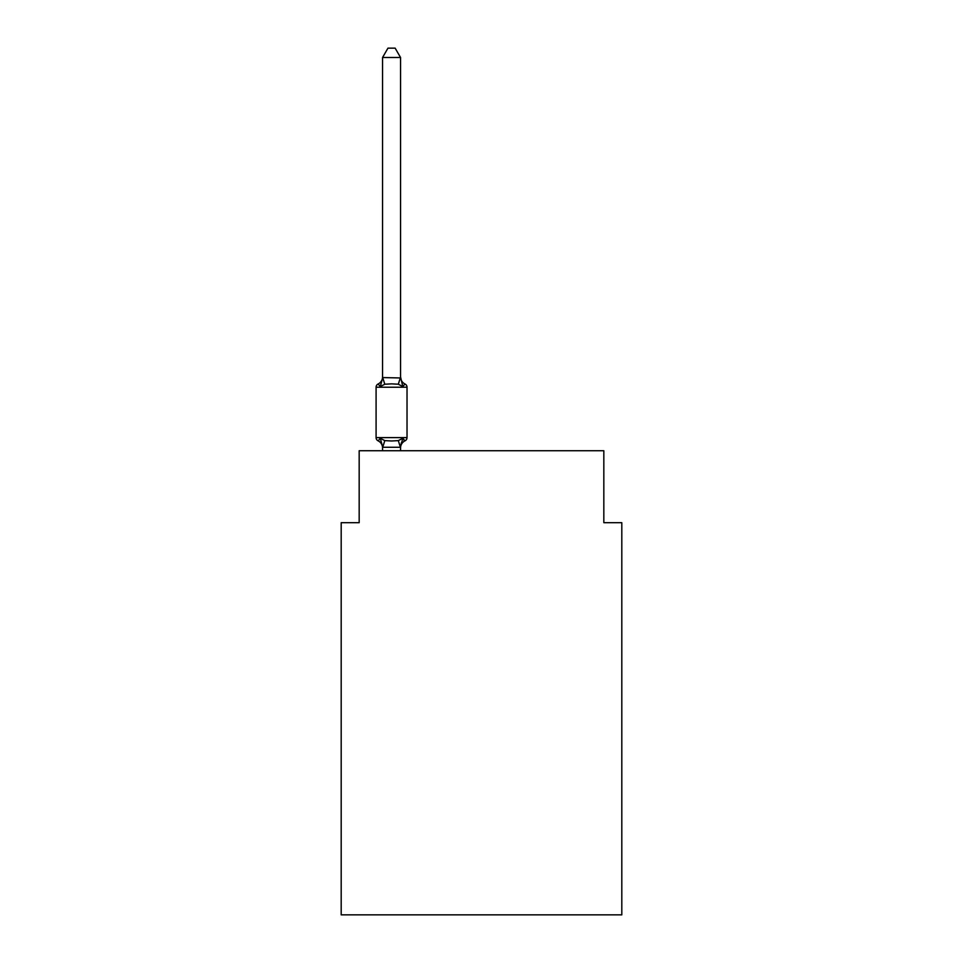 <?xml version="1.0" encoding="UTF-8"?>
<svg xmlns="http://www.w3.org/2000/svg" width="963" height="963" viewBox="0 0 963 963"><rect width="100%" height="100%" fill="white"/><g stroke="black" fill="none" stroke-linecap="round" stroke-linejoin="round"><path stroke-width="1.44" d="M621.809 914.85L621.809 522.692L603.825 522.692L603.825 450.744L359.175 450.744L359.175 522.692L341.191 522.692L341.191 914.85L621.809 914.85M402.799 438.309L405.002 440.837A3.599 3.599 0 0 0 407.024 437.611L407.024 387.234L407.024 437.611A3.599 3.599 0 0 1 405.002 440.837L402.799 438.309L405.002 440.837L402.799 438.309L405.002 440.837L402.799 438.309L405.002 440.837L402.799 438.309L405.002 440.837L402.799 438.309L405.002 440.837L402.799 438.309L405.002 440.837L402.799 438.309L405.002 440.837L402.799 438.309L405.002 440.837L402.799 438.309L405.002 440.837L402.799 438.309L405.002 440.837L402.799 438.309L405.002 440.837L402.799 438.309L405.002 440.837L402.799 438.309L405.002 440.837L402.799 438.309L405.002 440.837L402.799 438.309L405.002 440.837L402.799 438.309L405.002 440.837L402.799 438.309L405.002 440.837L402.799 438.309L400.403 447.265L382.708 447.265L380.313 438.309L378.11 440.837A3.599 3.599 0 0 1 376.088 437.611A3.599 3.599 0 0 0 378.11 440.837L380.313 438.309L378.11 440.837A3.599 3.599 0 0 1 376.088 437.611A3.599 3.599 0 0 0 378.11 440.837L380.313 438.309L378.11 440.837A3.599 3.599 0 0 1 376.088 437.611A3.599 3.599 0 0 0 378.11 440.837L380.313 438.309L378.11 440.837A3.599 3.599 0 0 1 376.088 437.611A3.599 3.599 0 0 0 378.11 440.837L380.313 438.309L378.11 440.837A3.599 3.599 0 0 1 376.088 437.611A3.599 3.599 0 0 0 378.11 440.837L380.313 438.309L378.11 440.837A3.599 3.599 0 0 1 376.088 437.611A3.599 3.599 0 0 0 378.11 440.837L380.313 438.309L378.11 440.837A3.599 3.599 0 0 1 376.088 437.611A3.599 3.599 0 0 0 378.11 440.837L380.313 438.309L378.11 440.837A3.599 3.599 0 0 1 376.088 437.611A3.599 3.599 0 0 0 378.11 440.837L380.313 438.309L378.11 440.837A3.599 3.599 0 0 1 376.088 437.611A3.599 3.599 0 0 0 378.11 440.837L380.313 438.309L378.11 440.837A3.599 3.599 0 0 1 376.088 437.611A3.599 3.599 0 0 0 378.11 440.837L380.313 438.309L378.11 440.837A3.599 3.599 0 0 1 376.088 437.611A3.599 3.599 0 0 0 378.11 440.837L380.313 438.309L378.11 440.837A3.599 3.599 0 0 1 376.088 437.611A3.599 3.599 0 0 0 378.11 440.837L380.313 438.309L378.11 440.837A3.599 3.599 0 0 1 376.088 437.611A3.599 3.599 0 0 0 378.11 440.837L380.313 438.309L378.11 440.837A3.599 3.599 0 0 1 376.088 437.611A3.599 3.599 0 0 0 378.11 440.837L380.313 438.309L378.11 440.837A3.599 3.599 0 0 1 376.088 437.611A3.599 3.599 0 0 0 378.11 440.837L380.313 438.309L378.11 440.837A3.599 3.599 0 0 1 376.088 437.611A3.599 3.599 0 0 0 378.11 440.837L380.313 438.309L378.11 440.837A3.599 3.599 0 0 1 376.088 437.611A3.599 3.599 0 0 0 378.11 440.837L380.313 438.309L378.11 440.837A3.599 3.599 0 0 1 376.088 437.611A3.599 3.599 0 0 0 378.11 440.837L380.313 438.309L378.11 440.837A3.599 3.599 0 0 1 376.088 437.611A3.599 3.599 0 0 0 378.11 440.837L380.313 438.309L378.11 440.837A3.599 3.599 0 0 1 376.088 437.611A3.599 3.599 0 0 0 378.11 440.837L380.313 438.309L378.11 440.837A3.599 3.599 0 0 1 376.088 437.611A3.599 3.599 0 0 0 378.11 440.837L380.313 438.309L378.11 440.837A3.599 3.599 0 0 1 376.088 437.611A3.599 3.599 0 0 0 378.11 440.837L380.313 438.309L378.11 440.837A3.599 3.599 0 0 1 376.088 437.611A3.599 3.599 0 0 0 378.11 440.837L380.313 438.309L378.11 440.837A3.599 3.599 0 0 1 376.088 437.611A3.599 3.599 0 0 0 378.11 440.837L380.313 438.309L378.11 440.837A3.599 3.599 0 0 1 376.088 437.611A3.599 3.599 0 0 0 378.11 440.837L380.313 438.309L378.11 440.837A3.599 3.599 0 0 1 376.088 437.611A3.599 3.599 0 0 0 378.11 440.837L380.313 438.309L378.11 440.837A3.599 3.599 0 0 1 376.088 437.611A3.599 3.599 0 0 0 378.11 440.837L380.313 438.309L378.11 440.837A3.599 3.599 0 0 1 376.088 437.611A3.599 3.599 0 0 0 378.11 440.837L380.313 438.309L378.11 440.837A3.599 3.599 0 0 1 376.088 437.611A3.599 3.599 0 0 0 378.11 440.837L380.313 438.309L378.11 440.837A3.599 3.599 0 0 1 376.088 437.611A3.599 3.599 0 0 0 378.11 440.837L380.313 438.309L378.11 440.837A3.599 3.599 0 0 1 376.088 437.611A3.599 3.599 0 0 0 378.11 440.837L380.313 438.309L378.11 440.837A3.599 3.599 0 0 1 376.088 437.611A3.599 3.599 0 0 0 378.11 440.837L380.313 438.309L378.11 440.837A3.599 3.599 0 0 1 376.088 437.611A3.599 3.599 0 0 0 378.11 440.837L380.313 438.309L378.11 440.837A3.599 3.599 0 0 1 376.088 437.611A3.599 3.599 0 0 0 378.11 440.837L380.313 438.309L378.11 440.837A3.599 3.599 0 0 1 376.088 437.611A3.599 3.599 0 0 0 378.11 440.837L380.313 438.309L378.11 440.837A3.599 3.599 0 0 1 376.088 437.611A3.599 3.599 0 0 0 378.11 440.837L380.313 438.309L384.803 440.621L391.556 440.982L398.309 440.621L402.799 438.309L405.002 440.837A3.599 3.599 0 0 0 407.024 437.611A3.599 3.599 0 0 1 405.002 440.837L403.979 440.344L405.002 440.837A3.599 3.599 0 0 0 407.024 437.611A3.599 3.599 0 0 1 405.002 440.837A3.599 3.599 0 0 0 407.024 437.611A3.599 3.599 0 0 1 405.002 440.837L403.979 440.344L405.002 440.837A3.599 3.599 0 0 0 407.024 437.611A3.599 3.599 0 0 1 405.002 440.837A3.599 3.599 0 0 0 407.024 437.611A3.599 3.599 0 0 1 405.002 440.837L403.979 440.344L405.002 440.837A3.599 3.599 0 0 0 407.024 437.611A3.599 3.599 0 0 1 405.002 440.837A3.599 3.599 0 0 0 407.024 437.611A3.599 3.599 0 0 1 405.002 440.837L403.979 440.344L405.002 440.837A3.599 3.599 0 0 0 407.024 437.611A3.599 3.599 0 0 1 405.002 440.837A3.599 3.599 0 0 0 407.024 437.611A3.599 3.599 0 0 1 405.002 440.837L403.979 440.344L405.002 440.837A3.599 3.599 0 0 0 407.024 437.611A3.599 3.599 0 0 1 405.002 440.837A3.599 3.599 0 0 0 407.024 437.611A3.599 3.599 0 0 1 405.002 440.837L403.979 440.344L405.002 440.837A3.599 3.599 0 0 0 407.024 437.611A3.599 3.599 0 0 1 405.002 440.837A3.599 3.599 0 0 0 407.024 437.611A3.599 3.599 0 0 1 405.002 440.837L403.979 440.344L405.002 440.837A3.599 3.599 0 0 0 407.024 437.611A3.599 3.599 0 0 1 405.002 440.837A3.599 3.599 0 0 0 407.024 437.611A3.599 3.599 0 0 1 405.002 440.837L403.979 440.344L405.002 440.837A3.599 3.599 0 0 0 407.024 437.611A3.599 3.599 0 0 1 405.002 440.837A3.599 3.599 0 0 0 407.024 437.611A3.599 3.599 0 0 1 405.002 440.837L403.979 440.344L405.002 440.837A3.599 3.599 0 0 0 407.024 437.611A3.599 3.599 0 0 1 405.002 440.837A3.599 3.599 0 0 0 407.024 437.611A3.599 3.599 0 0 1 405.002 440.837L403.979 440.344L405.002 440.837A3.599 3.599 0 0 0 407.024 437.611A3.599 3.599 0 0 1 405.002 440.837A3.599 3.599 0 0 0 407.024 437.611A3.599 3.599 0 0 1 405.002 440.837L403.979 440.344L405.002 440.837A3.599 3.599 0 0 0 407.024 437.611A3.599 3.599 0 0 1 405.002 440.837A3.599 3.599 0 0 0 407.024 437.611A3.599 3.599 0 0 1 405.002 440.837L403.979 440.344L405.002 440.837A3.599 3.599 0 0 0 407.024 437.611A3.599 3.599 0 0 1 405.002 440.837A3.599 3.599 0 0 0 407.024 437.611A3.599 3.599 0 0 1 405.002 440.837L403.979 440.344L405.002 440.837A3.599 3.599 0 0 0 407.024 437.611A3.599 3.599 0 0 1 405.002 440.837A3.599 3.599 0 0 0 407.024 437.611A3.599 3.599 0 0 1 405.002 440.837L403.979 440.344L405.002 440.837A3.599 3.599 0 0 0 407.024 437.611A3.599 3.599 0 0 1 405.002 440.837A3.599 3.599 0 0 0 407.024 437.611A3.599 3.599 0 0 1 405.002 440.837L403.979 440.344L405.002 440.837A3.599 3.599 0 0 0 407.024 437.611A3.599 3.599 0 0 1 405.002 440.837A3.599 3.599 0 0 0 407.024 437.611A3.599 3.599 0 0 1 405.002 440.837L403.979 440.344L405.002 440.837A3.599 3.599 0 0 0 407.024 437.611A3.599 3.599 0 0 1 405.002 440.837A3.599 3.599 0 0 0 407.024 437.611A3.599 3.599 0 0 1 405.002 440.837L403.979 440.344L405.002 440.837A3.599 3.599 0 0 0 407.024 437.611A3.599 3.599 0 0 1 405.002 440.837A3.599 3.599 0 0 0 407.024 437.611A3.599 3.599 0 0 1 405.002 440.837L403.979 440.344M402.799 386.536L398.309 384.225L391.556 383.864L384.803 384.225L380.313 386.536L378.11 384.008A3.599 3.599 0 0 0 376.088 387.234A3.599 3.599 0 0 1 378.11 384.008L380.313 386.536L378.11 384.008A3.599 3.599 0 0 0 376.088 387.234A3.599 3.599 0 0 1 378.11 384.008L380.313 386.536L378.11 384.008A3.599 3.599 0 0 0 376.088 387.234A3.599 3.599 0 0 1 378.11 384.008L380.313 386.536L378.11 384.008A3.599 3.599 0 0 0 376.088 387.234A3.599 3.599 0 0 1 378.11 384.008L380.313 386.536L378.11 384.008A3.599 3.599 0 0 0 376.088 387.234A3.599 3.599 0 0 1 378.11 384.008L380.313 386.536L378.11 384.008A3.599 3.599 0 0 0 376.088 387.234A3.599 3.599 0 0 1 378.11 384.008L380.313 386.536L378.11 384.008A3.599 3.599 0 0 0 376.088 387.234A3.599 3.599 0 0 1 378.11 384.008L380.313 386.536L378.11 384.008A3.599 3.599 0 0 0 376.088 387.234A3.599 3.599 0 0 1 378.11 384.008L380.313 386.536L378.11 384.008A3.599 3.599 0 0 0 376.088 387.234A3.599 3.599 0 0 1 378.11 384.008L380.313 386.536L378.11 384.008A3.599 3.599 0 0 0 376.088 387.234A3.599 3.599 0 0 1 378.11 384.008L380.313 386.536L378.11 384.008A3.599 3.599 0 0 0 376.088 387.234A3.599 3.599 0 0 1 378.11 384.008L380.313 386.536L378.11 384.008A3.599 3.599 0 0 0 376.088 387.234A3.599 3.599 0 0 1 378.11 384.008L380.313 386.536L378.11 384.008A3.599 3.599 0 0 0 376.088 387.234A3.599 3.599 0 0 1 378.11 384.008L380.313 386.536L378.11 384.008A3.599 3.599 0 0 0 376.088 387.234A3.599 3.599 0 0 1 378.11 384.008L380.313 386.536L378.11 384.008A3.599 3.599 0 0 0 376.088 387.234A3.599 3.599 0 0 1 378.11 384.008L380.313 386.536L378.11 384.008A3.599 3.599 0 0 0 376.088 387.234A3.599 3.599 0 0 1 378.11 384.008L380.313 386.536L378.11 384.008A3.599 3.599 0 0 0 376.088 387.234A3.599 3.599 0 0 1 378.11 384.008L380.313 386.536L378.11 384.008A3.599 3.599 0 0 0 376.088 387.234A3.599 3.599 0 0 1 378.11 384.008L380.313 386.536L378.11 384.008A3.599 3.599 0 0 0 376.088 387.234A3.599 3.599 0 0 1 378.11 384.008L380.313 386.536L378.11 384.008A3.599 3.599 0 0 0 376.088 387.234A3.599 3.599 0 0 1 378.11 384.008L380.313 386.536L378.11 384.008A3.599 3.599 0 0 0 376.088 387.234A3.599 3.599 0 0 1 378.11 384.008L380.313 386.536L378.11 384.008A3.599 3.599 0 0 0 376.088 387.234A3.599 3.599 0 0 1 378.11 384.008L380.313 386.536L378.11 384.008A3.599 3.599 0 0 0 376.088 387.234A3.599 3.599 0 0 1 378.11 384.008L380.313 386.536L378.11 384.008A3.599 3.599 0 0 0 376.088 387.234A3.599 3.599 0 0 1 378.11 384.008L380.313 386.536L378.11 384.008A3.599 3.599 0 0 0 376.088 387.234A3.599 3.599 0 0 1 378.11 384.008L380.313 386.536L378.11 384.008A3.599 3.599 0 0 0 376.088 387.234A3.599 3.599 0 0 1 378.11 384.008L380.313 386.536L378.11 384.008A3.599 3.599 0 0 0 376.088 387.234A3.599 3.599 0 0 1 378.11 384.008L380.313 386.536L378.11 384.008A3.599 3.599 0 0 0 376.088 387.234A3.599 3.599 0 0 1 378.11 384.008L380.313 386.536L378.11 384.008A3.599 3.599 0 0 0 376.088 387.234A3.599 3.599 0 0 1 378.11 384.008L380.313 386.536L378.11 384.008A3.599 3.599 0 0 0 376.088 387.234A3.599 3.599 0 0 1 378.11 384.008L380.313 386.536L378.11 384.008A3.599 3.599 0 0 0 376.088 387.234A3.599 3.599 0 0 1 378.11 384.008L380.313 386.536L378.11 384.008A3.599 3.599 0 0 0 376.088 387.234A3.599 3.599 0 0 1 378.11 384.008L380.313 386.536L378.11 384.008A3.599 3.599 0 0 0 376.088 387.234A3.599 3.599 0 0 1 378.11 384.008L380.313 386.536L378.11 384.008A3.599 3.599 0 0 0 376.088 387.234A3.599 3.599 0 0 1 378.11 384.008L380.313 386.536L378.11 384.008A3.599 3.599 0 0 0 376.088 387.234A3.599 3.599 0 0 1 378.11 384.008L380.313 386.536L382.708 377.58L400.548 377.953L400.548 376.882L402.799 386.536L405.002 384.008A3.599 3.599 0 0 1 407.024 387.234L376.088 387.234A3.599 3.599 0 0 1 378.11 384.008A3.599 3.599 0 0 0 376.088 387.234L376.088 437.611L407.024 437.611M400.548 446.892L401.39 442.667L400.548 446.892M400.548 57.503L382.564 57.503L387.957 48.15L395.155 48.15L400.548 57.503L400.548 377.953M382.564 447.964L382.564 446.892L382.564 447.964A7.921 7.921 0 0 0 378.11 440.837M382.564 57.503L382.564 377.628M380.313 386.536L378.11 384.008A7.921 7.921 0 0 0 382.564 376.882L382.564 377.953M400.548 450.744L400.548 447.217M382.564 450.744L382.564 447.217M405.002 440.837A7.921 7.921 0 0 0 400.548 447.964M400.548 376.882A7.921 7.921 0 0 0 405.002 384.008M384.803 440.621L382.708 447.265M398.309 440.621L400.403 447.265M382.708 377.58L384.803 384.225M400.403 377.58L398.309 384.225"/></g></svg>

